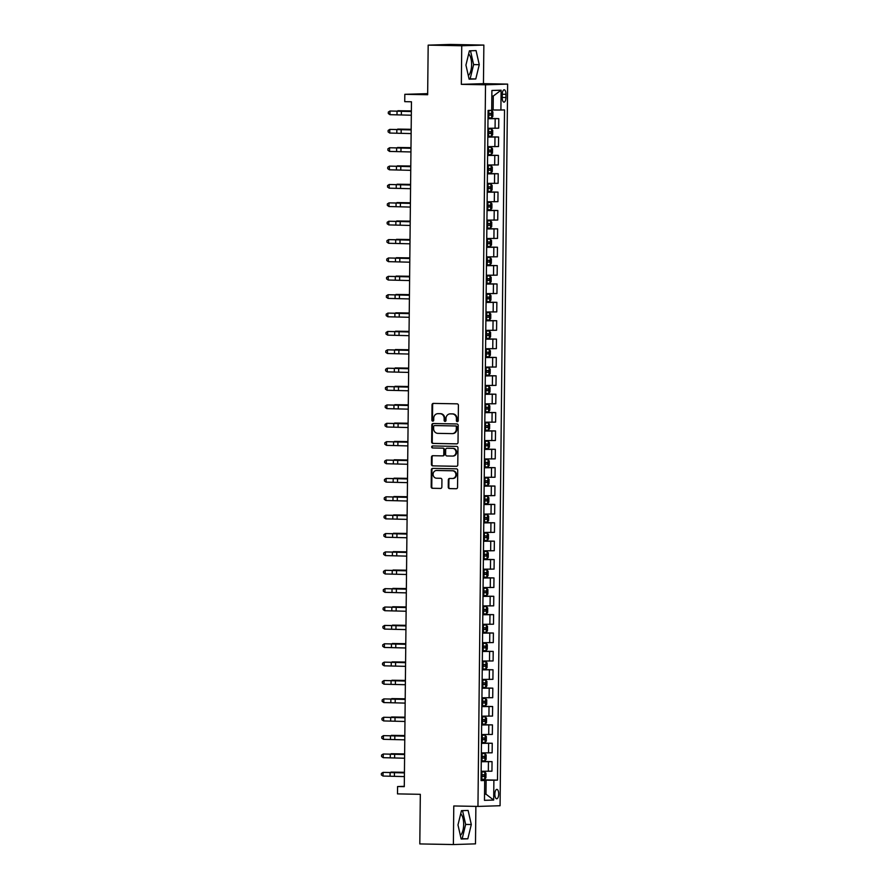 <?xml version="1.0" encoding="UTF-8"?>
<svg xmlns="http://www.w3.org/2000/svg" width="889" height="889" viewBox="0 0 889 889"><rect width="100%" height="100%" fill="white"/><g stroke="black" fill="none" stroke-linecap="round" stroke-linejoin="round"><path stroke-width="1.33" d="M457.313 421.63A1.011 0.922 -91.8 0 0 458.246 420.641L458.402 405.317A1.445 1.322 -91.8 0 0 457.102 403.839L433.376 403.406A1.445 1.322 -91.8 0 0 432.043 404.817L431.876 420.153A1.011 0.922 -91.8 0 0 433.721 420.186L433.743 418.197A4.623 4.223 -91.8 0 1 438.01 413.663L439.988 413.696A4.623 4.223 -91.8 0 1 444.156 418.397L444.133 420.375A1.011 0.922 -91.8 0 0 445.089 421.408A1.011 0.922 -91.8 0 0 445.989 420.408L446 418.43A4.623 4.223 -91.8 0 1 450.267 413.885L452.245 413.93A4.623 4.223 -91.8 0 1 456.424 418.619L456.401 420.608A1.011 0.922 -91.8 0 0 457.313 421.63M460.358 835.46A11.468 4.656 91.1 0 0 463.658 824.481A11.468 4.656 91.1 0 0 460.691 813.791M498.696 794.021A4.701 1.911 91.1 0 0 496.873 789.376A4.701 1.911 91.1 0 0 494.873 794.144A4.701 1.911 91.1 0 0 496.695 798.789A4.701 1.911 91.1 0 0 498.696 794.021M468.647 53.951A11.468 4.656 -88.9 0 1 471.615 64.641A11.468 4.656 -88.9 0 1 468.314 75.621M448.256 487.15A1.445 1.322 -91.8 0 0 449.556 488.617L456.213 488.739A1.445 1.322 -91.8 0 0 457.546 487.328L457.724 470.303A1.445 1.322 -91.8 0 0 456.424 468.836L432.687 468.392A1.445 1.322 -91.8 0 0 431.354 469.814L431.176 486.828A1.445 1.322 -91.8 0 0 432.487 488.294L440.522 488.45A1.445 1.322 -91.8 0 0 441.855 487.028L441.933 479.749A1.445 1.322 -91.8 0 0 440.633 478.282L436.643 478.204A3.856 3.523 -91.8 0 1 436.566 470.492A3.856 3.523 -91.8 0 1 436.721 470.492L452.345 470.781A3.856 3.523 -91.8 0 1 452.423 478.493A3.856 3.523 -91.8 0 1 452.268 478.493L449.656 478.449A1.445 1.322 -91.8 0 0 448.323 479.871L448.256 487.15L448.845 487.128A1.445 1.322 -91.8 0 0 450.156 488.594L456.479 488.717M461.747 45.761L461.335 84.344L483.449 83.655L483.86 45.072L461.747 45.761L428.176 45.139L427.653 94.734L404.817 94.312L404.739 101.657L411.463 101.79L404.284 786.665L397.572 786.543L397.494 793.888L420.319 794.322L419.808 843.928L453.379 844.55L475.493 843.861L475.882 806.379M461.335 84.344L485.516 84.799L477.96 806.423L453.779 805.967L453.379 844.55M456.679 443.878A1.445 1.322 -91.8 0 0 458.013 442.455L458.191 425.431A1.445 1.322 -91.8 0 0 456.89 423.964L433.165 423.531A1.445 1.322 -91.8 0 0 431.832 424.942L431.654 441.966A1.445 1.322 -91.8 0 0 432.954 443.433L456.802 443.878M457.957 447.867L457.779 464.891A1.445 1.322 -91.8 0 1 456.446 466.314L432.721 465.869A1.445 1.322 -91.8 0 1 431.421 464.402L431.487 457.113A1.445 1.322 -91.8 0 1 432.821 455.701L442.444 455.879A1.445 1.322 -91.8 0 0 443.778 454.457L443.833 449.623A1.445 1.322 -91.8 0 0 442.533 448.156L432.51 447.967A1.011 0.922 -91.8 0 1 432.532 445.956L456.657 446.4A1.445 1.322 -91.8 0 1 457.957 447.867M428.176 45.139L450.279 44.45L483.86 45.072M502.263 94.412L502.229 97.646A4.556 1.856 91.1 0 0 503.996 102.146A4.556 1.856 91.1 0 0 505.93 97.534L505.963 94.301A4.556 1.856 91.1 0 0 504.196 89.8A4.556 1.856 91.1 0 0 502.263 94.412M485.516 84.799L507.63 84.111L500.074 805.734L477.96 806.423M501.107 90.189L500.907 110.025L493.139 110.003L493.284 96.045L501.107 90.189L491.906 90.478L491.695 110.314L488.083 110.425L481.071 780.609L484.683 780.498L481.071 780.32M481.071 779.797L497.496 780.109L504.519 109.914L500.907 110.025M497.496 780.109L493.884 780.22L493.673 800.056L484.472 800.344L484.683 780.498M427.665 93.645L404.817 94.312M483.449 83.655L507.63 84.111M404.284 786.332L397.572 786.543M493.284 96.045L491.85 96.09M493.139 110.003L491.706 109.98M484.538 794.121L485.972 794.155L486.127 780.186L481.071 780.098M484.538 794.199L485.972 794.155L493.673 800.056M488.005 118.426L498.785 118.626L487.994 118.726M487.894 128.283L498.685 128.183L498.785 118.626M487.805 136.795L498.596 137.006L487.805 137.095M487.705 146.652L498.496 146.552L498.596 137.006M487.617 155.175L498.407 155.375L487.617 155.464M487.516 165.021L498.307 164.921L498.407 155.375M487.428 173.544L498.207 173.744L487.416 173.844M487.316 183.39L498.107 183.301L498.207 173.744M487.228 191.913L498.018 192.113L487.228 192.213M487.128 201.77L497.918 201.67L498.018 192.113M487.039 210.282L497.829 210.482L487.039 210.582M486.939 220.139L497.729 220.039L497.829 210.482M486.85 228.651L497.629 228.862L486.839 228.951M486.739 238.508L497.529 238.408L497.629 228.862M486.65 247.031L497.44 247.231L486.65 247.32M486.55 256.877L497.34 256.788L497.44 247.231M486.461 265.4L497.251 265.6L486.461 265.7M486.361 275.246L497.151 275.157L497.251 265.6M486.272 283.769L497.051 283.969L486.261 284.069M486.161 293.626L496.951 293.526L497.051 283.969M486.072 302.138L496.862 302.338L486.072 302.438M485.972 311.995L496.762 311.895L496.862 302.338M485.883 320.518L496.673 320.718L485.883 320.807M485.783 330.364L496.573 330.264L496.673 320.718M485.694 338.887L496.473 339.087L485.694 339.187M485.594 348.732L496.373 348.644L496.473 339.087M485.494 357.256L496.284 357.456L485.494 357.556M485.394 367.101L496.184 367.013L496.284 357.456M485.305 375.625L496.095 375.825L485.305 375.925M485.205 385.482L495.995 385.382L496.095 375.825M485.116 393.994L495.895 394.205L485.116 394.294M485.016 403.85L495.795 403.75L495.895 394.205M484.927 412.374L495.706 412.574L484.916 412.663M484.816 422.219L495.606 422.119L495.706 412.574M484.727 430.743L495.517 430.943L484.727 431.043M484.627 440.588L495.417 440.5L495.517 430.943M484.538 449.112L495.329 449.312L484.538 449.412M484.438 458.968L495.229 458.868L495.329 449.312M484.349 467.481L495.129 467.681L484.338 467.781M484.238 477.337L495.029 477.237L495.129 467.681M484.149 485.861L494.94 486.061L484.149 486.15M484.049 495.706L494.84 495.606L494.94 486.061M483.96 504.23L494.751 504.43L483.96 504.53M483.86 514.075L494.651 513.986L494.751 504.43M483.772 522.599L494.551 522.799L483.76 522.899M483.66 532.444L494.451 532.355L494.551 522.799M483.572 540.968L494.362 541.168L483.572 541.268M483.472 550.824L494.262 550.724L494.362 541.168M483.383 559.337L494.173 559.548L483.383 559.637M483.283 569.193L494.073 569.093L494.173 559.548M483.194 577.717L493.973 577.917L483.183 578.006M483.083 587.562L493.873 587.462L493.973 577.917M482.994 596.086L493.784 596.286L482.994 596.386M482.894 605.931L493.684 605.842L493.784 596.286M482.805 614.455L493.595 614.655L482.805 614.755M482.705 624.311L493.495 624.211L493.595 614.655M482.616 632.824L493.395 633.024L482.605 633.124M482.505 642.68L493.295 642.58L493.395 633.024M482.416 651.192L493.206 651.404L482.416 651.493M482.316 661.049L493.106 660.949L493.206 651.404M482.227 669.573L493.017 669.773L482.227 669.861M482.127 679.418L492.917 679.329L493.017 669.773M482.038 687.942L492.817 688.142L482.038 688.242M481.938 697.787L492.717 697.698L492.817 688.142M481.849 706.311L492.628 706.511L481.838 706.611M481.738 716.167L492.528 716.067L492.628 706.511M481.649 724.679L492.439 724.879L481.649 724.98M481.549 734.536L492.339 734.436L492.439 724.879M481.46 743.06L492.239 743.26L481.46 743.348M481.36 752.905L492.139 752.805L492.239 743.26M481.271 761.429L492.05 761.629L481.26 761.729M481.16 771.274L491.95 771.185L492.05 761.629M486.127 780.186L493.884 780.22M465.936 65.097L469.114 79.177L475.782 78.977L479.26 64.686L476.071 50.606L469.414 50.817L465.936 65.097M467.825 838.816L471.303 824.525L468.114 810.446L461.458 810.657L457.979 824.936L461.158 839.016L467.825 838.816L462.18 838.705L465.658 824.425L462.536 810.624M469.059 78.899L470.137 78.865L473.615 64.586L470.503 50.784M473.615 64.586L479.26 64.686M470.137 78.865L475.782 78.977M461.102 838.738L462.18 838.705M465.658 824.425L471.303 824.525M457.646 421.564A1.011 0.922 -91.8 0 1 456.99 420.586L457.013 418.608A4.623 4.223 -91.8 0 0 452.845 413.907L452.245 413.93M450.49 413.885A4.623 4.223 -91.8 0 1 450.867 413.874L452.845 413.907M438.221 413.652A4.623 4.223 -91.8 0 1 438.61 413.641L440.588 413.674A4.623 4.223 -91.8 0 1 444.756 418.375L444.733 420.353A1.011 0.922 -91.8 0 0 445.389 421.342M433.699 403.406A1.445 1.322 -91.8 0 0 432.632 404.806L432.476 420.13A1.011 0.922 -91.8 0 0 433.132 421.108M433.488 423.531A1.445 1.322 -91.8 0 0 432.421 424.931L432.243 441.944A1.445 1.322 -91.8 0 0 433.554 443.411L456.946 443.855M456.335 426.987A1.011 0.922 -91.8 0 0 455.424 425.964L434.588 425.575A1.011 0.922 -91.8 0 0 433.654 426.564L433.632 428.654A4.623 4.223 -91.8 0 0 437.81 433.354L452.045 433.621A4.623 4.223 -91.8 0 0 456.313 429.076L456.335 426.987L456.924 426.976A1.011 0.922 -91.8 0 0 456.013 425.942L455.424 425.964M435.11 425.553A1.011 0.922 -91.8 0 1 435.143 425.553A1.011 0.922 -91.8 0 0 435.143 425.553L456.013 425.942M452.634 433.599A4.623 4.223 -91.8 0 0 456.902 429.065L456.313 429.076M456.924 426.976L456.902 429.065M456.713 466.281L432.721 465.869M433.154 455.701A1.445 1.322 -91.8 0 0 432.087 457.09L432.01 464.38A1.445 1.322 -91.8 0 0 433.321 465.847M442.566 455.868L443.044 455.857A1.445 1.322 -91.8 0 0 444.378 454.435L444.433 449.612A1.445 1.322 -91.8 0 0 443.122 448.145L432.51 447.967M432.91 445.956A1.011 0.922 -91.8 0 0 433.11 447.956M452.434 456.068A3.856 3.523 -91.8 0 0 456.001 452.179A3.856 3.523 -91.8 0 0 452.512 448.345L447.011 448.245A1.445 1.322 -91.8 0 0 445.678 449.656L445.622 454.49A1.445 1.322 -91.8 0 0 446.934 455.957L452.434 456.068M453.034 456.046A3.856 3.523 -91.8 0 0 456.602 452.168A3.856 3.523 -91.8 0 0 453.112 448.323L452.512 448.345M447.489 448.223A1.445 1.322 -91.8 0 1 447.612 448.223L453.112 448.323M449.99 478.449A1.445 1.322 -91.8 0 0 448.923 479.849L448.845 487.128M452.857 478.482A3.856 3.523 -91.8 0 0 456.424 474.593A3.856 3.523 -91.8 0 0 452.946 470.759L452.345 470.781M436.999 470.481A3.856 3.523 -91.8 0 1 437.321 470.47L452.946 470.759M433.021 468.403A1.445 1.322 -91.8 0 0 431.954 469.792L431.776 486.816A1.445 1.322 -91.8 0 0 433.076 488.283L440.788 488.428M488.005 117.904L491.639 117.893L492.85 116.392L492.895 111.981L491.75 110.58L488.083 110.547M491.673 117.859L491.75 110.58L488.083 110.514M488.039 115.103L491.061 115.114L491.072 113.348L488.05 113.348M489.139 113.314L489.128 115.081L488.039 115.07M411.363 110.914L397.894 110.725L411.363 110.992M411.318 115.214L389.949 114.681L389.982 111.014L388.315 112.07L388.304 113.536L389.949 114.681M411.351 111.536L389.982 111.014L411.363 111.436M491.528 128.916L487.894 128.927L491.528 128.916L492.706 130.35L492.662 134.761L491.484 136.228L491.561 128.949M491.484 136.228L487.817 136.273M488.95 131.683L488.928 133.45L487.839 133.439L490.861 133.483L490.884 131.728L487.861 131.716M411.174 129.294L397.705 129.094L411.174 129.361M487.617 154.642L491.261 154.642L492.473 153.13L492.517 148.719L491.339 147.285L487.694 147.296M491.339 147.285L487.694 147.263M487.65 151.852L490.672 151.852L490.695 150.097L487.672 150.085M488.761 150.052L488.739 151.819L487.65 151.819M410.974 147.663L397.516 147.474L410.974 147.73M487.428 173.011L491.061 173.011L492.273 171.499L492.317 167.099L491.139 165.665L487.505 165.665M491.139 165.665L487.505 165.632M487.461 170.221L490.484 170.232L490.495 168.465L487.472 168.454M488.561 168.432L488.55 170.188L487.461 170.188M410.785 166.032L397.316 165.843L410.785 166.099M411.129 133.583L389.76 133.05L389.793 129.383L388.126 130.439L388.104 131.905L389.76 133.05M411.163 129.916L389.793 129.383L411.163 129.805M410.929 151.952L389.56 151.43L389.604 147.752L387.926 148.807L387.915 150.274L389.56 151.43M410.974 148.285L389.604 147.752L410.974 148.174M410.74 170.332L389.371 169.799L389.415 166.121L387.737 167.176L387.726 168.654L389.371 169.799M410.774 166.654L389.415 166.121L410.785 166.543M490.95 184.034L487.316 184.034L490.95 184.034L492.128 185.468L492.084 189.879L490.906 191.346L487.239 191.391M488.372 186.801L488.361 188.568L487.261 188.557L490.284 188.601L490.306 186.834L487.283 186.834M490.872 191.379L490.984 184.067M410.596 184.401L397.127 184.212L410.596 184.468M410.551 188.701L389.182 188.168L389.215 184.49L387.548 185.557L387.526 187.023L389.182 188.168M410.585 185.023L389.215 184.49L410.585 184.912M487.039 209.76L490.684 209.748L491.895 208.248L491.939 203.837L490.784 202.436L487.116 202.414M490.706 209.715L490.784 202.436L487.116 202.37M487.072 206.97L490.095 206.97L490.117 205.203L487.094 205.203M488.183 205.17L488.161 206.937L487.072 206.926M410.396 202.781L396.939 202.581L410.396 202.848M486.85 228.129L490.484 228.129L491.695 226.617L491.75 222.206L490.561 220.772L486.928 220.783M490.561 220.772L486.928 220.75M486.883 225.339L489.906 225.339L489.917 223.584L486.894 223.572M487.994 223.539L487.972 225.306L486.883 225.306M410.207 221.15L396.738 220.95L410.207 221.217M490.372 239.152L486.739 239.152L490.372 239.152L491.55 240.575L491.506 244.986L490.328 246.453L490.406 239.185M490.328 246.453L486.661 246.497M487.794 241.919L487.783 243.675L486.694 243.675L489.706 243.719L489.728 241.952L486.705 241.941M410.018 239.519L396.55 239.33L410.018 239.585M486.472 264.866L490.139 264.833L491.317 263.355L491.361 258.955L490.183 257.521L486.539 257.521M490.183 257.521L486.539 257.488M486.494 262.077L489.517 262.088L489.539 260.321L486.516 260.31M487.605 260.288L487.583 262.044L486.494 262.044M409.818 257.888L396.361 257.699L409.818 257.954M489.983 275.89L486.35 275.89L489.983 275.89L491.173 277.324L491.117 281.735L489.939 283.202L490.017 275.923M489.939 283.202L486.272 283.247M487.416 278.657L487.394 280.424L486.305 280.413L489.328 280.457L489.35 278.69L486.327 278.69M409.629 276.257L396.172 276.068L409.629 276.335M410.351 207.07L388.982 206.537L389.026 202.87L387.348 203.925L387.337 205.392L388.982 206.537M410.396 203.392L389.026 202.87L410.396 203.292M410.162 225.439L388.793 224.917L388.837 221.239L387.159 222.294L387.148 223.761L388.793 224.917M410.207 221.772L388.837 221.239L410.207 221.661M409.973 243.808L388.604 243.286L388.637 239.608L386.971 240.663L386.948 242.141L388.604 243.286M410.007 240.141L388.637 239.608L410.007 240.03M409.773 262.188L388.415 261.655L388.449 257.977L386.771 259.043L386.759 260.51L388.415 261.655M409.818 258.51L388.449 257.977L409.818 258.399M409.585 280.557L388.215 280.024L388.26 276.357L386.582 277.412L386.571 278.879L388.215 280.024M409.629 276.879L388.26 276.357L409.629 276.768M486.083 301.615L489.717 301.604L490.928 300.104L490.972 295.693L489.795 294.259L486.161 294.27M489.795 294.259L486.161 294.226M486.116 298.826L489.139 298.826L489.15 297.059L486.127 297.059M487.216 297.026L487.205 298.793L486.116 298.782M409.44 294.637L395.972 294.437L409.44 294.704M409.396 298.926L388.026 298.393L388.06 294.726L386.393 295.781L386.371 297.248L388.026 298.393M409.429 295.259L388.06 294.726L409.429 295.148M485.894 319.984L489.528 319.984L490.739 318.473L490.784 314.061L489.628 312.672L485.972 312.639M489.561 319.94L489.628 312.672L485.972 312.606M485.916 317.195L488.939 317.195L488.961 315.439L485.939 315.428M487.028 315.395L487.005 317.162L485.916 317.162M409.251 313.006L395.783 312.817L409.24 313.072M409.196 317.295L387.837 316.773L387.871 313.095L386.193 314.15L386.182 315.617L387.837 316.773M409.24 313.628L387.871 313.095L409.24 313.517M489.406 331.008L485.772 331.008L489.406 331.008L490.595 332.442L490.55 336.842L489.361 338.32L489.439 331.041M489.361 338.32L485.694 338.353M486.839 333.775L486.816 335.531L485.727 335.531L488.75 335.575L488.772 333.808L485.75 333.797M409.051 331.375L395.594 331.186L409.051 331.441M409.007 335.675L387.637 335.142L387.682 331.464L386.004 332.519L385.993 333.997L387.637 335.142M409.051 331.997L387.682 331.464L409.051 331.886M485.505 356.733L489.139 356.722L490.35 355.222L490.395 350.811L489.217 349.377L485.583 349.377M489.217 349.377L485.583 349.344M485.538 353.933L488.561 353.944L488.572 352.177L485.55 352.177M486.639 352.144L486.627 353.911L485.538 353.9M408.862 349.744L395.394 349.555L408.862 349.81M408.818 354.044L387.448 353.511L387.482 349.833L385.815 350.899L385.793 352.366L387.448 353.511M408.851 350.366L387.482 349.833L408.851 350.255M485.316 375.102L488.95 375.091L490.161 373.591L490.206 369.179L489.028 367.746L485.394 367.746M489.028 367.746L485.394 367.713M485.338 372.302L488.361 372.313L488.383 370.546L485.361 370.546M486.45 370.513L486.427 372.28L485.338 372.269M408.673 368.113L395.205 367.924L408.673 368.19M408.629 372.413L387.26 371.88L387.293 368.213L385.626 369.268L385.604 370.735L387.26 371.88M408.662 368.735L387.293 368.213L408.662 368.635M488.828 386.115L485.194 386.126L488.828 386.115L490.017 387.548L489.972 391.96L488.783 393.427L488.861 386.159M488.783 393.427L485.116 393.471M486.261 388.882L486.239 390.649L485.15 390.638L488.172 390.682L488.194 388.926L485.172 388.915M408.473 386.493L395.016 386.293L408.473 386.559M408.429 390.782L387.059 390.249L387.104 386.582L385.426 387.637L385.415 389.104L387.059 390.249M408.473 387.115L387.104 386.582L408.473 387.004M484.927 411.84L488.561 411.84L489.772 410.329L489.817 405.917L488.639 404.495L485.005 404.495M488.639 404.495L485.005 404.462M484.961 409.051L487.983 409.051L487.994 407.295L484.972 407.284M486.061 407.262L486.05 409.018L484.961 409.018M408.284 404.862L394.816 404.673L408.284 404.928M484.738 430.209L488.372 430.209L489.583 428.698L489.628 424.297L488.45 422.864L484.816 422.864M488.45 422.864L484.816 422.831M484.761 427.42L487.783 427.431L487.805 425.664L484.783 425.653M485.872 425.631L485.85 427.387L484.761 427.387M408.095 423.231L394.627 423.042L408.095 423.297M488.261 441.233L484.616 441.233L488.261 441.233L489.439 442.666L489.394 447.078L488.205 448.545L488.283 441.266M488.205 448.545L484.538 448.589M485.683 444L485.661 445.767L484.572 445.756L487.594 445.8L487.617 444.033L484.594 444.033M407.895 441.6L394.438 441.411L407.895 441.666M484.349 466.958L487.983 466.947L489.194 465.447L489.239 461.035L488.061 459.602L484.427 459.613M488.061 459.602L484.427 459.569M484.383 464.169L487.405 464.169L487.416 462.402L484.394 462.402M485.483 462.369L485.472 464.136L484.383 464.125M407.707 459.98L394.238 459.78L407.707 460.046M484.161 485.327L487.794 485.327L489.006 483.816L489.05 479.404L487.872 477.971L484.238 477.982M487.872 477.971L484.238 477.949M484.183 482.538L487.205 482.538L487.228 480.782L484.205 480.771M485.294 480.738L485.283 482.505L484.183 482.505M407.518 478.349L394.049 478.16L407.518 478.415M487.683 496.351L484.038 496.351L487.683 496.351L488.861 497.784L488.817 502.185L487.628 503.652L483.96 503.696M485.105 499.118L485.083 500.874L483.994 500.874L487.016 500.918L487.039 499.151L484.016 499.14M487.605 503.696L487.705 496.384M407.318 496.718L393.86 496.529L407.318 496.784M483.772 522.076L487.439 522.032L488.617 520.565L488.672 516.153L487.516 514.753L483.849 514.72M487.439 522.032L487.516 514.753L483.849 514.687M483.805 519.276L486.828 519.287L486.839 517.52L483.816 517.52M484.916 517.487L484.894 519.254L483.805 519.243M407.129 515.087L393.66 514.898L407.129 515.153M487.294 533.089L483.66 533.089L487.294 533.089L488.472 534.522L488.428 538.934L487.25 540.401L487.328 533.122M487.25 540.401L483.583 540.445M484.716 535.856L484.705 537.623L483.616 537.612L486.627 537.656L486.65 535.889L483.627 535.889M406.94 533.456L393.471 533.267L406.94 533.533M483.394 558.814L487.028 558.814L488.239 557.303L488.283 552.891L487.105 551.458L483.46 551.469M487.105 551.458L483.46 551.424M483.416 556.025L486.439 556.025L486.461 554.269L483.438 554.258M484.527 554.225L484.505 555.992L483.416 555.981M406.74 551.836L393.282 551.636L406.74 551.902M483.194 577.183L486.828 577.183L488.039 575.672L488.094 571.26L486.905 569.827L483.272 569.838M486.905 569.827L483.272 569.805M483.227 574.394L486.25 574.394L486.272 572.638L483.249 572.627M484.338 572.594L484.316 574.361L483.227 574.361M406.551 570.205L393.094 570.016L406.551 570.271M486.716 588.207L483.083 588.207L486.716 588.207L487.894 589.64L487.85 594.041L486.672 595.519L486.75 588.24M486.672 595.519L483.005 595.552M484.138 590.974L484.127 592.73L483.038 592.73L486.061 592.774L486.072 591.007L483.049 590.996M406.362 588.574L392.894 588.385L406.362 588.64M482.816 613.932L486.45 613.921L487.661 612.421L487.705 608.009L486.527 606.576L482.894 606.576M486.527 606.576L482.894 606.542M482.838 611.132L485.861 611.143L485.883 609.376L482.86 609.376M483.949 609.343L483.927 611.11L482.838 611.099M406.173 606.943L392.705 606.754L406.162 607.009M482.616 632.301L486.283 632.257L487.461 630.79L487.516 626.378L486.361 624.978L482.694 624.956M486.283 632.257L486.361 624.978L482.694 624.911M482.649 629.512L485.672 629.512L485.694 627.745L482.671 627.745M483.76 627.712L483.738 629.479L482.649 629.468M405.973 625.323L392.516 625.123L405.973 625.389M486.139 643.314L482.505 643.325L486.139 643.314L487.316 644.747L487.272 649.159L486.094 650.626L486.172 643.358M486.094 650.626L482.427 650.67M483.56 646.081L483.549 647.848L482.46 647.848L485.483 647.881L485.494 646.125L482.471 646.114M405.784 643.692L392.316 643.492L405.784 643.758M482.238 669.039L485.872 669.039L487.083 667.528L487.128 663.116L485.95 661.694L482.316 661.694M485.95 661.694L482.316 661.66M482.26 666.25L485.283 666.261L485.305 664.494L482.283 664.483M483.372 664.461L483.349 666.217L482.26 666.217M405.595 662.061L392.127 661.872L405.595 662.127M482.038 687.408L485.683 687.408L486.894 685.897L486.939 681.496L485.75 680.063L482.116 680.063M485.75 680.063L482.116 680.029M482.071 684.619L485.094 684.63L485.116 682.863L482.094 682.852M483.183 682.83L483.16 684.586L482.071 684.586M405.395 680.429L391.938 680.241L405.395 680.496M485.561 698.432L481.927 698.432L485.561 698.432L486.739 699.865L486.694 704.277L485.516 705.744L481.849 705.788M482.983 701.199L482.971 702.966L481.882 702.955L484.905 702.999L484.916 701.232L481.894 701.232M485.483 705.777L485.594 698.465M405.206 698.798L391.738 698.61L405.206 698.876M481.66 724.157L485.294 724.146L486.505 722.646L486.55 718.234L485.405 716.834L481.738 716.812M485.327 724.113L485.405 716.834L481.738 716.767M481.682 721.368L484.705 721.368L484.727 719.601L481.705 719.601M482.794 719.568L482.771 721.335L481.682 721.323M405.017 717.179L391.549 716.979L405.017 717.245M408.24 409.151L386.871 408.629L386.904 404.951L385.237 406.006L385.226 407.484L386.871 408.629M408.273 405.484L386.904 404.951L408.273 405.373M408.051 427.531L386.682 426.998L386.715 423.32L385.048 424.375L385.026 425.853L386.682 426.998M408.084 423.853L386.715 423.32L408.084 423.742M407.851 445.9L386.482 445.367L386.526 441.689L384.848 442.755L384.837 444.222L386.482 445.367M407.895 442.222L386.526 441.689L407.895 442.111M407.662 464.269L386.293 463.736L386.337 460.069L384.659 461.124L384.648 462.591L386.293 463.736M407.695 460.591L386.337 460.069L407.707 460.491M407.473 482.638L386.104 482.116L386.137 478.438L384.47 479.493L384.448 480.96L386.104 482.116M407.506 478.971L386.137 478.438L407.506 478.86M407.273 501.018L385.904 500.485L385.948 496.807L384.27 497.862L384.259 499.34L385.904 500.485M407.318 497.34L385.948 496.807L407.318 497.229M407.084 519.387L385.715 518.854L385.759 515.176L384.081 516.242L384.07 517.709L385.715 518.854M407.129 515.709L385.759 515.176L407.129 515.598M406.895 537.756L385.526 537.223L385.559 533.556L383.892 534.611L383.87 536.078L385.526 537.223M406.929 534.078L385.559 533.556L406.929 533.967M406.695 556.125L385.337 555.592L385.37 551.925L383.692 552.98L383.681 554.447L385.337 555.592M406.74 552.458L385.37 551.925L406.74 552.347M406.506 574.494L385.137 573.972L385.181 570.294L383.503 571.349L383.492 572.816L385.137 573.972M406.551 570.827L385.181 570.294L406.551 570.716M406.317 592.874L384.948 592.341L384.981 588.662L383.315 589.718L383.292 591.196L384.948 592.341M406.351 589.196L384.981 588.662L406.351 589.085M406.117 611.243L384.759 610.71L384.793 607.031L383.115 608.098L383.103 609.565L384.759 610.71M406.162 607.565L384.793 607.031L406.162 607.454M405.929 629.612L384.559 629.079L384.604 625.411L382.926 626.467L382.915 627.934L384.559 629.079M405.973 625.934L384.604 625.411L405.973 625.834M405.74 647.981L384.37 647.459L384.404 643.78L382.737 644.836L382.714 646.303L384.37 647.459M405.773 644.314L384.404 643.78L405.773 644.203M405.551 666.35L384.181 665.828L384.215 662.149L382.548 663.205L382.526 664.683L384.181 665.828M405.584 662.683L384.215 662.149L405.584 662.572M405.351 684.73L383.981 684.197L384.026 680.518L382.348 681.585L382.337 683.052L383.981 684.197M405.395 681.052L384.026 680.518L405.395 680.941M405.162 703.099L383.792 702.566L383.826 698.898L382.159 699.954L382.148 701.421L383.792 702.566M405.195 699.421L383.826 698.898L405.195 699.31M404.973 721.468L383.603 720.935L383.637 717.267L381.97 718.323L381.948 719.79L383.603 720.935M405.006 717.79L383.637 717.267L405.006 717.69M481.46 742.526L485.105 742.526L486.316 741.015L486.361 736.603L485.183 735.17L481.538 735.181M485.183 735.17L481.538 735.147M481.494 739.737L484.516 739.737L484.538 737.981L481.516 737.97M482.605 737.937L482.583 739.704L481.494 739.704M404.817 735.547L391.36 735.359L404.817 735.614M404.773 739.837L383.403 739.315L383.448 735.636L381.77 736.692L381.759 738.159L383.403 739.315M404.817 736.17L383.448 735.636L404.817 736.059M484.983 753.55L481.349 753.55L484.983 753.55L486.161 754.983L486.116 759.384L484.938 760.862L485.016 753.583M484.938 760.862L481.271 760.895M482.405 756.317L482.394 758.073L481.305 758.073L484.327 758.117L484.338 756.35L481.316 756.339M404.628 753.916L391.16 753.728L404.628 753.983M404.584 758.217L383.215 757.684L383.259 754.005L381.581 755.061L381.57 756.539L383.215 757.684M404.617 754.539L383.259 754.005L404.628 754.428M481.082 779.275L484.716 779.264L485.927 777.764L485.972 773.352L484.794 771.919L481.16 771.919M484.794 771.919L481.16 771.885M481.105 776.475L484.127 776.486L484.149 774.719L481.127 774.719M482.216 774.686L482.194 776.453L481.105 776.441M404.439 772.285L390.971 772.096L404.439 772.352M404.395 776.586L383.026 776.053L383.059 772.374L381.392 773.441L381.37 774.908L383.026 776.053M404.428 772.908L383.059 772.374L404.428 772.797M495.073 128.294L495.173 118.737M494.873 146.663L494.973 137.117M494.684 165.043L494.784 155.486M494.495 183.412L494.595 173.855M494.306 201.781L494.406 192.224M494.106 220.15L494.206 210.593M493.917 238.519L494.017 228.973M493.728 256.899L493.828 247.342M493.528 275.268L493.628 265.711M493.339 293.637L493.439 284.08M493.151 312.006L493.251 302.46M492.951 330.375L493.051 320.829M492.762 348.755L492.862 339.198M492.573 367.124L492.673 357.567M492.373 385.493L492.473 375.936M492.184 403.862L492.284 394.316M491.995 422.242L492.095 412.685M491.795 440.611L491.895 431.054M491.606 458.98L491.706 449.423M491.417 477.349L491.517 467.803M491.228 495.718L491.328 486.172M491.028 514.098L491.128 504.541M490.839 532.467L490.939 522.91M490.65 550.836L490.75 541.279M490.45 569.204L490.55 559.659M490.261 587.585L490.361 578.028M490.072 605.954L490.172 596.397M489.872 624.322L489.972 614.766M489.683 642.691L489.783 633.135M489.495 661.06L489.595 651.515M489.294 679.44L489.394 669.884M489.106 697.809L489.206 688.253M488.917 716.178L489.017 706.622M488.717 734.547L488.817 725.002M488.528 752.916L488.628 743.371M488.339 771.296L488.439 761.74M502.263 94.234L505.963 94.301M502.229 97.457L505.93 97.534M457.013 418.608L456.424 418.619M450.867 413.874L450.267 413.885M444.733 420.353L444.133 420.375M444.756 418.375L444.156 418.397M440.588 413.674L439.988 413.696M438.61 413.641L438.01 413.663M432.476 420.13L431.876 420.153M432.632 404.806L432.043 404.817M456.99 420.586L456.401 420.608M433.554 443.411L432.954 443.433M432.243 441.944L431.654 441.966M432.421 424.931L431.832 424.942M432.01 464.38L431.421 464.402M432.087 457.09L431.487 457.113M444.378 454.435L443.778 454.457M444.433 449.612L443.833 449.623M443.122 448.145L442.533 448.156M447.612 448.223L447.011 448.245M448.923 479.849L448.323 479.871M437.321 470.47L436.721 470.492M433.076 488.283L432.487 488.294M431.776 486.816L431.176 486.828M431.954 469.792L431.354 469.814M450.156 488.594L449.556 488.617M488.794 113.348L488.817 110.558M488.739 117.904L488.772 115.114M489.128 115.081L491.061 115.114M401.339 114.881L401.384 111.203M396.994 114.781L397.039 111.114M488.594 131.716L488.628 128.927M488.55 136.273L488.583 133.483M488.928 133.45L490.861 133.483M491.284 154.597L491.361 147.33M488.405 150.097L488.439 147.296M488.361 154.653L488.383 151.852M488.739 151.819L490.672 151.852M491.095 172.977L491.173 165.698M488.217 168.465L488.239 165.676M488.161 173.022L488.194 170.232M488.55 170.188L490.484 170.232M401.15 133.25L401.183 129.572M396.805 133.15L396.85 129.483M400.95 151.619L400.995 147.941M396.616 151.53L396.65 147.852M400.761 169.988L400.806 166.321M396.416 169.899L396.461 166.221M488.017 186.834L488.05 184.045M487.972 191.391L488.005 188.601M488.361 188.568L490.284 188.601M400.572 188.368L400.606 184.69M396.227 188.268L396.272 184.59M487.828 205.203L487.861 202.414M487.783 209.76L487.805 206.97M488.161 206.937L490.095 206.97M490.517 228.084L490.595 220.816M487.639 223.584L487.661 220.783M487.583 228.14L487.617 225.339M487.972 225.306L489.906 225.339M487.439 241.952L487.472 239.152M487.394 246.509L487.428 243.708M487.783 243.675L489.706 243.719M490.139 264.833L490.206 257.554M487.25 260.321L487.283 257.532M487.205 264.878L487.228 262.088M487.583 262.044L489.517 262.088M487.061 278.69L487.083 275.901M487.005 283.247L487.039 280.457M487.394 280.424L489.328 280.457M400.383 206.737L400.417 203.059M396.038 206.637L396.072 202.97M400.183 225.106L400.228 221.428M395.849 225.006L395.883 221.339M399.994 243.475L400.028 239.808M395.649 243.386L395.694 239.708M399.806 261.844L399.839 258.177M395.461 261.755L395.494 258.077M399.606 280.224L399.65 276.546M395.272 280.124L395.305 276.446M489.75 301.571L489.828 294.292M486.861 297.059L486.894 294.27M486.816 301.615L486.85 298.826M487.205 298.793L489.139 298.826M399.417 298.593L399.45 294.915M395.072 298.493L395.116 294.826M486.672 315.439L486.705 312.639M486.627 319.996L486.65 317.195M487.005 317.162L488.939 317.195M399.228 316.962L399.261 313.284M394.883 316.873L394.916 313.195M486.483 333.808L486.505 331.019M486.439 338.365L486.461 335.575M486.816 335.531L488.75 335.575M399.028 335.331L399.072 331.664M394.694 335.242L394.727 331.564M489.172 356.689L489.25 349.41M486.283 352.177L486.316 349.388M486.239 356.733L486.272 353.944M486.627 353.911L488.561 353.944M398.839 353.7L398.883 350.033M394.494 353.611L394.538 349.933M488.983 375.058L489.061 367.779M486.094 370.546L486.127 367.757M486.05 375.102L486.083 372.313M486.427 372.28L488.361 372.313M398.65 372.08L398.683 368.402M394.305 371.98L394.349 368.313M485.905 388.915L485.927 386.126M485.861 393.471L485.883 390.682M486.239 390.649L488.172 390.682M398.45 390.449L398.494 386.771M394.116 390.349L394.149 386.682M488.594 411.796L488.672 404.528M485.716 407.295L485.738 404.495M485.661 411.851L485.694 409.051M486.05 409.018L487.983 409.051M488.405 430.176L488.483 422.897M485.516 425.664L485.55 422.875M485.472 430.22L485.505 427.431M485.85 427.387L487.783 427.431M485.327 444.033L485.361 441.244M485.283 448.589L485.305 445.8M485.661 445.767L487.594 445.8M488.017 466.914L488.094 459.635M485.138 462.402L485.161 459.613M485.083 466.958L485.116 464.169M485.472 464.136L487.405 464.169M487.828 485.283L487.905 478.015M484.938 480.782L484.972 477.982M484.894 485.338L484.927 482.538M485.283 482.505L487.205 482.538M484.749 499.151L484.783 496.362M484.705 503.707L484.727 500.918M485.083 500.874L487.016 500.918M484.561 517.52L484.583 514.731M484.505 522.076L484.538 519.287M484.894 519.254L486.828 519.287M484.361 535.889L484.394 533.1M484.316 540.445L484.349 537.656M484.705 537.623L486.627 537.656M487.061 558.77L487.128 551.491M484.172 554.258L484.205 551.469M484.127 558.814L484.149 556.025M484.505 555.992L486.439 556.025M486.861 577.139L486.939 569.871M483.983 572.638L484.005 569.838M483.927 577.194L483.96 574.394M484.316 574.361L486.25 574.394M483.783 591.007L483.816 588.218M483.738 595.563L483.772 592.774M484.127 592.73L486.061 592.774M486.483 613.888L486.55 606.609M483.594 609.376L483.627 606.587M483.549 613.932L483.572 611.143M483.927 611.11L485.861 611.143M483.405 627.745L483.427 624.956M483.349 632.301L483.383 629.512M483.738 629.479L485.672 629.512M483.205 646.125L483.238 643.325M483.16 650.681L483.194 647.881M483.549 647.848L485.483 647.881M485.905 668.995L485.983 661.727M483.016 664.494L483.049 661.694M482.971 669.05L482.994 666.25M483.349 666.217L485.283 666.261M485.705 687.375L485.783 680.096M482.827 682.863L482.849 680.074M482.783 687.419L482.805 684.63M483.16 684.586L485.094 684.63M482.638 701.232L482.66 698.443M482.583 705.788L482.616 702.999M482.971 702.966L484.905 702.999M482.438 719.601L482.471 716.812M482.394 724.157L482.427 721.368M482.771 721.335L484.705 721.368M398.261 408.818L398.305 405.14M393.916 408.729L393.96 405.051M398.072 427.187L398.105 423.52M393.727 427.098L393.771 423.42M397.872 445.567L397.916 441.889M393.538 445.467L393.571 441.789M397.683 463.936L397.727 460.258M393.338 463.836L393.383 460.169M397.494 482.305L397.527 478.626M393.149 482.205L393.194 478.538M397.305 500.674L397.339 497.007M392.96 500.585L392.994 496.907M397.105 519.043L397.15 515.376M392.771 518.954L392.805 515.276M396.916 537.423L396.95 533.744M392.571 537.323L392.616 533.656M396.727 555.792L396.761 552.113M392.382 555.692L392.416 552.025M396.527 574.161L396.572 570.482M392.193 574.072L392.227 570.394M396.338 592.53L396.372 588.862M391.993 592.441L392.038 588.762M396.15 610.91L396.183 607.231M391.805 610.81L391.838 607.131M395.949 629.279L395.994 625.6M391.616 629.179L391.649 625.512M395.761 647.648L395.805 643.969M391.416 647.548L391.46 643.88M395.572 666.017L395.605 662.349M391.227 665.928L391.271 662.249M395.372 684.386L395.416 680.718M391.038 684.297L391.071 680.618M395.183 702.766L395.227 699.087M390.838 702.666L390.882 698.987M394.994 721.135L395.027 717.456M390.649 721.035L390.693 717.367M485.127 742.482L485.205 735.214M482.249 737.981L482.283 735.181M482.205 742.537L482.227 739.737M482.583 739.704L484.516 739.737M394.794 739.504L394.838 735.825M390.46 739.415L390.493 735.736M482.06 756.35L482.082 753.561M482.005 760.906L482.038 758.117M482.394 758.073L484.327 758.117M394.605 757.873L394.649 754.205M390.26 757.784L390.304 754.105M484.749 779.231L484.827 771.952M481.86 774.719L481.894 771.93M481.816 779.275L481.849 776.486M482.194 776.453L484.127 776.486M394.416 776.241L394.449 772.574M390.071 776.153L390.115 772.474M450.679 413.874L450.078 413.896M438.421 413.641L437.821 413.663M452.834 433.599L452.234 433.621M443.1 455.857L442.511 455.879M453.19 456.046L452.59 456.057M447.545 448.223L446.956 448.245M453.023 478.482L452.423 478.493M437.166 470.47L436.566 470.492"/></g></svg>
